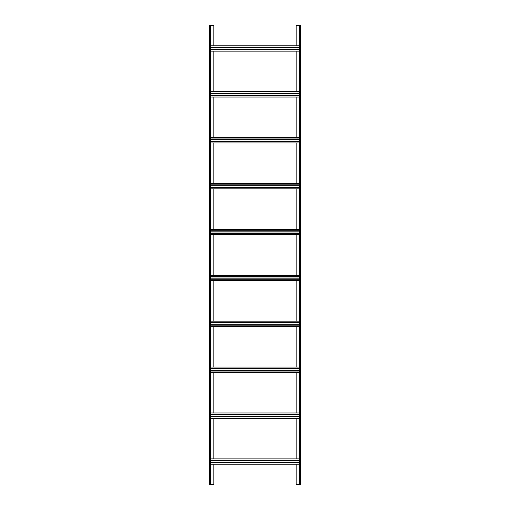 <?xml version="1.0" encoding="UTF-8"?>
<svg xmlns="http://www.w3.org/2000/svg" width="510" height="510" viewBox="0 0 510 510"><rect width="100%" height="100%" fill="white"/><g stroke="black" fill="none" stroke-linecap="round" stroke-linejoin="round"><path stroke-width="0.76" d="M210.936 45.772L299.064 45.772L296.157 45.772L296.157 25.5L300.9 25.5L300.9 484.5L299.064 484.5L299.064 25.5M210.936 51.127L299.064 51.127L296.157 51.127L296.157 91.672L299.064 91.672L210.936 91.672M210.936 97.027L299.064 97.027L296.157 97.027L296.157 137.572L299.064 137.572L210.936 137.572M210.936 142.927L299.064 142.927L296.157 142.927L296.157 183.472L299.064 183.472L210.936 183.472M210.936 188.827L299.064 188.827L296.157 188.827L296.157 229.373L299.064 229.373L210.936 229.373M210.936 234.727L299.064 234.727L296.157 234.727L296.157 275.272L299.064 275.272L210.936 275.272M210.936 280.627L299.064 280.627L296.157 280.627L296.157 321.172L299.064 321.172L210.936 321.172M210.936 326.528L299.064 326.528L296.157 326.528L296.157 367.072L299.064 367.072L210.936 367.072M210.936 372.428L299.064 372.428L296.157 372.428L296.157 412.972L299.064 412.972L210.936 412.972M210.936 418.327L299.064 418.327L296.157 418.327L296.157 458.872L299.064 458.872L210.936 458.872M210.936 464.228L299.064 464.228L296.157 464.228L296.157 484.5L299.064 484.5M213.843 464.228L213.843 484.5L209.1 484.5L209.1 25.5L209.1 484.5M213.843 418.327L213.843 458.872M213.843 372.428L213.843 412.972M213.843 326.528L213.843 367.072M213.843 280.627L213.843 321.172M213.843 234.727L213.843 275.272M213.843 188.827L213.843 229.373M213.843 142.927L213.843 183.472M213.843 97.027L213.843 137.572M209.1 25.5L213.843 25.5L213.843 45.772M213.843 51.127L213.843 91.672M210.936 25.5L210.936 484.5M210.936 49.751L299.064 49.751M210.936 47.149L299.064 47.149M210.936 460.25L299.064 460.25M210.936 462.85L299.064 462.85M210.936 414.349L299.064 414.349M210.936 416.95L299.064 416.95M210.936 368.45L299.064 368.45M210.936 371.05L299.064 371.05M210.936 322.549L299.064 322.549M210.936 325.15L299.064 325.15M210.936 276.649L299.064 276.649M210.936 279.25L299.064 279.25M210.936 230.749L299.064 230.749M210.936 233.351L299.064 233.351M210.936 184.849L299.064 184.849M210.936 187.451L299.064 187.451M210.936 138.95L299.064 138.95M210.936 141.55L299.064 141.55M210.936 93.049L299.064 93.049M210.936 95.65L299.064 95.65M299.676 25.5L299.676 484.5M300.288 25.5L300.288 484.5M210.936 49.368L299.064 49.368M210.936 47.532L299.064 47.532M210.936 460.632L299.064 460.632M210.936 462.468L299.064 462.468M210.936 414.732L299.064 414.732M210.936 416.568L299.064 416.568M210.936 368.832L299.064 368.832M210.936 370.668L299.064 370.668M210.936 322.932L299.064 322.932M210.936 324.768L299.064 324.768M210.936 277.032L299.064 277.032M210.936 278.868L299.064 278.868M210.936 231.132L299.064 231.132M210.936 232.968L299.064 232.968M210.936 185.232L299.064 185.232M210.936 187.068L299.064 187.068M210.936 139.332L299.064 139.332M210.936 141.168L299.064 141.168M210.936 93.432L299.064 93.432M210.936 95.268L299.064 95.268M209.712 25.5L209.712 484.5M210.324 25.5L210.324 484.5"/></g></svg>
